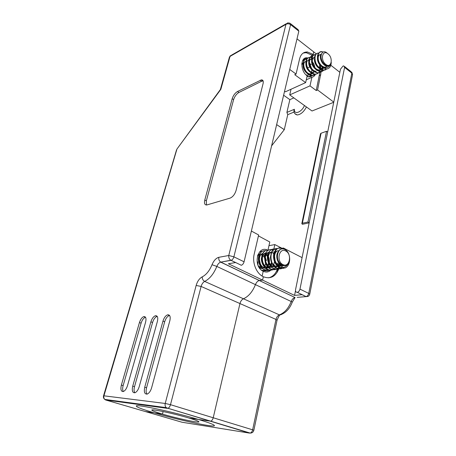 <?xml version="1.0" encoding="UTF-8"?>
<svg xmlns="http://www.w3.org/2000/svg" width="456" height="456" viewBox="0 0 456 456"><rect width="100%" height="100%" fill="white"/><g stroke="black" fill="none" stroke-linecap="round" stroke-linejoin="round"><path stroke-width="0.68" d="M145.025 411.454L182.029 422.239L249.58 433.114L167.962 408.28L250.224 433.08C251.393 432.67 252.202 431.581 252.641 429.826L253.838 430.322L277.026 320.3L275.983 319.428L201.113 286.442L170.487 404.689L252.641 429.826L275.983 319.428C276.575 317.125 277.721 315.609 279.414 314.874L279.819 315.01C285.53 313.238 289.702 308.917 292.33 302.049L216.828 266.418C213.744 273.879 209.697 278.878 204.676 281.42L279.414 314.874C284.595 312.787 288.545 308.29 291.264 301.37C292.136 299.204 293.402 297.933 295.055 297.546L220.835 262.109L231.106 260.336L235.564 262.559L228.405 263.75L262.588 280.104L259.293 280.52C257.668 280.964 256.392 282.315 255.463 284.561C252.573 291.743 248.571 296.48 243.453 298.777C241.783 299.581 240.62 301.177 239.959 303.553L213.22 417.764C212.724 419.588 211.903 420.728 210.746 421.179L198.525 419.491C174.215 412.099 134.868 403.737 136.315 406.096C136.732 407.197 142.751 409.459 154.367 412.885L145.236 411.517L154.367 412.885C177.811 419.833 214.172 427.688 214.434 425.676C214.554 424.81 209.253 422.746 198.525 419.491L210.746 421.179C211.903 420.728 212.724 419.588 213.22 417.764L239.959 303.553C240.62 301.177 241.783 299.581 243.453 298.777C248.571 296.48 252.573 291.743 255.463 284.561C256.392 282.315 257.668 280.964 259.293 280.52L262.588 280.104L263.34 276.752L262.662 276.399C256.13 272.95 252.111 262.411 254.203 254.095L258.649 234.971L251.376 231.049M303.012 59.935L307.236 57.844C300.236 56.698 300.128 71.073 307.162 75.844L305.64 82.604L285.405 91.799L284.572 91.217M261.772 79.863L262.456 80.341M270.87 270.151C268.584 272.169 266.03 272.545 263.209 271.28L262.132 276.085L263.209 271.28L262.884 271.115C252.516 266.019 257.532 244.769 267.643 250.196M297.01 38.846L313.722 51.904L313.158 54.429L311.824 55.09L311.266 57.593L311.824 55.09L313.158 54.429L307.486 52.001C303.508 51.853 300.88 54.11 299.615 58.778L296.064 74.06L289.737 69.466M310.929 59.086L310.855 59.4L310.929 59.086M258.438 235.889L269.792 241.999L267.951 250.19M262.422 251.262L259.698 251.803L262.616 251.279M307.236 57.844L308.017 57.975M296.064 74.06L294.73 74.698L305.64 82.604M127.498 385.622C126.483 388.791 125.098 390.758 123.348 391.522C121.051 391.67 120.395 389.515 121.381 385.058L139.439 322.529C140.499 319.325 141.953 317.347 143.805 316.601C145.857 316.458 146.456 318.311 145.606 322.153L127.498 385.622M151.597 387.851C150.577 391.162 149.112 393.237 147.202 394.075C144.592 394.28 143.777 391.995 144.746 387.218L162.969 321.092C164.04 317.729 165.596 315.643 167.631 314.834C169.94 314.646 170.681 316.589 169.854 320.671L151.597 387.851M139.2 386.705C138.179 389.943 136.76 391.966 134.93 392.758C132.485 392.935 131.755 390.718 132.736 386.107L150.885 321.833C151.951 318.55 153.45 316.521 155.393 315.74C157.565 315.58 158.232 317.473 157.394 321.434L139.2 386.705M236.077 190.448C234.829 194.398 232.822 196.952 230.058 198.126L206.842 204.961C204.727 205.075 204.043 203.433 204.784 200.036L232.184 98.713C233.272 95.407 235.051 93.007 237.519 91.508L261.379 79.868C263.049 79.84 263.614 81.094 263.078 83.63L236.077 190.448M309.157 65.556L309.481 65.396M311.157 64.592L309.994 63.703M290.632 23.74L298.138 29.691L298.834 31.162L244.074 261.801C243.521 263.659 242.598 264.811 241.304 265.267L241.201 265.284M147.009 394.126C145.994 392.77 145.84 390.661 146.558 387.788L164.684 321.759C165.75 318.402 167.306 316.322 169.347 315.512L169.575 315.461M134.839 392.787C133.91 391.47 133.802 389.424 134.514 386.665L152.572 322.477C153.632 319.2 155.137 317.176 157.081 316.401L157.212 316.373M123.342 391.522C122.499 390.239 122.43 388.261 123.137 385.605L141.103 323.161C142.158 319.958 143.611 317.986 145.47 317.245L145.51 317.233M206.477 205L206.346 200.868L233.603 99.653C234.692 96.353 236.47 93.953 238.938 92.46L261.59 81.276L263.106 80.877M230.434 55.638L229.442 57.12L220.373 89.524L220.829 89.37L177.059 148.912L220.368 89.547M292.33 302.06L295.055 297.546L220.687 262.137L230.81 260.251C229.237 259.116 228.559 257.532 228.769 255.497L285.952 24.339L287.713 22.88L289.908 23.17L290.58 24.63C289.03 23.627 287.491 23.53 285.952 24.339L230.046 56.396L220.829 89.37M176.956 149.044L103.934 395.814L165.226 403.463L196.148 285.456C197.414 281.249 199.443 278.382 202.242 276.849C206.272 274.768 209.532 270.727 212.017 264.719C213.79 260.558 216.07 258.09 218.857 257.304L228.769 255.497L233.888 256.825L244.074 261.801M303.206 53.056L306.158 52.668L311.824 55.09L312.822 55.928M301.826 223.594L320.522 133.728L321.087 133.226L302.391 223.229L301.826 223.594L302.379 224.301L309.168 222.853M277.755 269.194L277.026 272.568M295.511 290.723L294.559 295.397L302.066 294.707L300.675 293.972M333.729 102.281L312.029 110.99L289.714 94.899L309.994 85.865L316.225 90.533L317.575 89.952L321.172 71.706M294.884 113.629L297.261 114.963C300.743 114.524 303.804 111.862 306.449 106.972M271.605 145.834L284.282 129.681L287.764 114.644L294.074 112.045M291.031 89.239L289.714 94.899M293.858 97.892L289.868 99.636L283.621 95.236M287.764 114.644L286.898 112.393L294.405 109.269L293.886 110.683C293.892 112.94 295.021 114.365 297.261 114.963M289.868 99.636L286.898 112.393M284.282 129.681L276.644 124.608M310.764 66.365L310.382 66.542M310.023 66.718L308.53 67.431M308.336 67.522L307.703 67.824M306.261 79.851L311.898 77.263C313.414 76.973 314.56 76.027 315.33 74.431M265.426 271.964L267.569 271.668L267.21 271.964M258.871 257.492L260.387 263.944M260.251 265.871L259.669 268.242M268.966 245.681L274.831 244.587L273.828 249.113M311.898 77.263L309.994 85.865M316.316 53.928L313.722 51.904L313.158 54.429L313.91 55.051M321.172 71.518L321.087 69.66M321.047 69.278L320.386 65.858M317.575 89.952L333.763 102.115M339.84 72.299L330.851 65.276M302.083 257.629L283.432 248.03L282.03 248.281L274.831 244.587M283.222 248.999L283.432 248.03M294.559 295.397L262.588 280.104L263.34 276.752C270.431 279.34 275.589 276.695 278.827 268.812M278.861 268.704L279.226 267.45M279.306 267.125L279.385 266.76M299.974 289.127L344.593 67.391L343.784 65.881L342.975 66.069L340.461 69.255L295.573 289.577C295.34 291.361 295.87 292.285 297.164 292.336L297.266 292.325C298.6 291.954 299.501 290.888 299.974 289.127L308.746 293.419L309.738 294.268L309.219 295.437C308.592 295.756 309.424 296.4 306.056 296.571L302.066 294.707M309.744 294.228L352.534 74.75L351.844 73.137L344.593 67.391M307.709 296.491L297.141 297.358M257.885 261.801L257.942 265.078M316.225 90.533L319.827 72.527M277.978 266.965L278.154 266.167M278.28 265.58L279.055 262.018M281.871 249.033L282.03 248.281M268.555 277.846C272.631 276.866 275.561 273.999 277.333 269.251M302.391 223.229L307.965 222.032L326.53 131.277L321.087 133.226M326.53 131.277L327.664 132.063M307.965 222.032L309.191 222.733M261.904 255.046L260.433 254.613M259.304 254.653L257.64 255.354M285.747 251.005C279.157 247.135 276.022 261.408 282.851 264.526C289.474 268.202 292.416 254.129 285.747 251.005M280.816 264.018C274.067 258.712 278.496 245.716 284.829 249.478C291.139 252.236 291.378 265.774 284.909 268.042L280.138 267.712L279.015 267.022L280.383 267.421C284.071 268.031 286.87 266.464 288.773 262.707C287.172 265.455 285.029 266.258 282.344 265.118L280.816 264.018L279.129 267.062M282.401 248.873L282.332 248.839C280.109 247.762 278.137 247.893 276.433 249.232C274.768 250.96 273.856 252.675 273.685 254.38C272.876 259.396 275.356 265.62 279.534 267.615L283.689 268.356M283.073 248.982L282.72 248.765C274.575 243.601 269.998 261.402 279.015 267.022M260.929 251.359L259.852 251.632M261.117 269.849L262.006 270.317L267.051 270.573M263.853 250.834C260.963 250.954 258.427 254.938 258.398 258.922C258.404 260.707 258.831 262.662 259.681 264.793C260.513 266.788 262.052 268.459 264.303 269.81L264.588 269.946C266.811 270.75 268.561 270.813 269.832 270.134M265.358 250.737C257.703 249.455 256.243 266.03 264.674 269.758L270.026 270.151M266.806 250.304C265.717 250.065 262.964 252.373 262.371 253.884L261.351 258.695C261.351 263.368 264.286 268.042 267.279 269.382L267.569 269.519C269.502 270.322 271.257 270.385 272.842 269.701M268.327 250.213C260.655 248.896 259.196 265.574 267.655 269.325L267.946 269.462C269.747 270.231 271.44 270.317 273.036 269.718M272.813 250.27L271.354 249.797M271.155 249.768C268.664 248.645 264.326 253.108 264.394 256.905L265.438 263.42C265.882 264.662 268.242 268.174 270.294 268.943L274.569 269.644M273.549 250.39L273.195 250.207M272.979 250.11L271.525 249.7M271.326 249.677C263.642 248.326 262.183 265.107 270.67 268.892L270.961 269.029C272.773 269.804 274.478 269.889 276.074 269.285M275.869 249.751L274.392 249.261M274.187 249.227C271.16 248.252 267.188 253.205 267.438 256.181C267.182 257.936 267.529 260.199 268.476 262.975C269.524 265.426 271.149 267.267 273.338 268.504L273.628 268.647C275.281 269.302 276.615 269.49 277.624 269.211M274.364 249.141C266.657 247.75 265.204 264.64 273.72 268.453L274.01 268.59C275.829 269.371 277.544 269.456 279.146 268.846M275.857 248.685C274.808 248.372 271.93 250.903 271.451 252.242L270.414 257.15C270.739 262.285 272.739 265.928 276.421 268.065L276.712 268.202C278.884 269.029 280.662 269.091 282.053 268.385M277.43 248.594C269.713 247.169 268.259 264.166 276.809 268.008L277.1 268.145C278.924 268.932 280.645 269.017 282.258 268.402M261.881 270.471L265.597 270.915M270.208 270.077L271.457 269.422M273.777 267.005L274.136 266.395M275.344 262.639L274.501 255.645M273.737 254.123L272.477 252.442M273.024 269.627L274.278 268.909M274.455 268.778L275.658 267.626M275.829 267.421L276.952 265.631M277.1 265.312L277.824 263.049M278.348 262.143L278.462 260.969M276.262 269.211L277.533 268.527M277.715 268.396L278.941 267.284M279.334 268.772L280.622 268.071M281.295 267.547L283.039 265.409M280.223 249.688L279.699 249.352M259.749 268.35L262.211 268.339M263.255 267.832L265.757 268.396M263.642 267.541L264.263 266.92M264.469 266.652L265.648 263.893M265.757 263.22L264.714 257.857M264.366 257.281L262.445 255.349M264.862 256.192L266.464 260.65L264.799 256.563M259.606 254.038L257.817 254.864M259.213 267.586L262.776 268.829M264.885 268.339L265.375 268.077M266.589 267.085L267.182 266.367M267.376 266.076L268.527 263.083M268.635 262.354L267.746 257.002M267.415 256.386L266.127 254.779M260.142 264.93L263.249 267.826L265.54 268.219M266.167 268.373L268.362 267.615M268.612 267.444L270.174 265.854M270.818 264.725L271.508 262.417M263.18 264.623L266.213 267.393L268.772 267.963M269.183 267.934L271.377 267.148M271.633 266.977L272.221 266.492L274.9 267.073M272.557 266.156L273.201 265.335M273.822 264.201L274.518 261.721M274.603 260.826L273.885 256.517M271.035 253.023L268.909 252.453M268.55 252.481C266.8 252.755 265.569 254.015 264.845 256.255M266.258 264.298L269.205 266.948L269.958 266.834C264.417 264.457 263.819 253.889 268.521 252.538M277.59 260.667L276.775 255.742M269.365 263.967L272.232 266.498L274.706 266.92M275.31 267.039L277.516 266.196M277.772 266.013L279.927 263.169M272.506 263.631L275.287 266.047L278.012 266.623M278.428 266.583L281.717 264.754M278.901 250.954C276.729 250.572 275.122 251.689 274.079 254.294M275.68 263.283L278.382 265.586C280.161 266.401 281.814 266.372 283.347 265.5M278.565 251.45C275.224 254.391 276.786 263.032 281.512 265.124L284.909 265.631M264.56 255.799L263.032 254.471M262.268 254.106L261.419 253.895M259.561 254.129L257.418 256.072M258.136 265.557L261.049 268.156L262.548 268.641M265.261 268.385L265.574 268.248M265.854 268.111L267.518 266.76M267.723 266.509L268.994 264.047M269.336 262.502C269.61 259.909 269.114 257.674 267.854 255.81M267.552 255.406L266.418 254.283M265.238 253.621L264.343 253.388M262.513 253.604C257.891 255.064 258.535 265.392 263.99 267.718M266.053 268.276L268.567 267.797M268.846 267.655L270.516 266.264M270.721 266.008L270.955 265.688M271.263 265.181L271.993 263.448M268.236 253.131L267.7 252.955M265.5 253.074C260.838 254.476 261.459 264.93 266.954 267.279L266.213 267.393M271.269 252.635L270.288 252.362M278.166 261.829L278.337 260.69M274.335 252.139L273.309 251.837M271.576 251.997C266.834 253.285 267.41 263.984 272.99 266.384M275.219 266.965L277.744 266.401M278.023 266.247L280.4 263.659M275.287 266.047L277.829 266.475M278.342 266.515L282.133 265.01M279.072 250.732C273.412 249.951 272.665 262.65 279.163 265.472C280.793 266.219 282.315 266.258 283.74 265.591M303.058 63.851L301.804 64.034M327.984 53.814C322.455 49.094 320.015 60.186 325.732 64.342C331.29 68.93 333.587 57.941 327.984 53.814M323.236 52.041L322.09 51.699C316.703 50.473 316.407 61.777 322.318 66.684L323.486 67.226C326.616 68.343 328.987 67.414 330.6 64.427C329.876 65.607 328.861 66.126 327.556 65.977L325.27 64.934L323.988 63.675C318.271 57.906 321.759 48.325 327.049 53.044M322.318 66.684L326.245 68.873L327.237 68.896C329.853 68.212 331.187 65.995 331.244 62.233M322.09 51.699L321.725 51.881C319.285 51.562 317.114 54.11 317.496 57.559C317.889 61.777 319.713 65.145 322.962 67.653L326.177 68.902L327.237 68.896M304.266 60.158L302.602 60.671M306.945 58.949C304.448 59.206 303.154 61.036 303.058 64.45C303.662 69.016 304.95 71.814 308.433 74.425L311.619 75.622L314.138 75.149M307.082 58.778C301.701 58.522 302.51 70.406 308.786 74.26L311.972 75.457L315.637 74.146M308.37 57.798C306.17 59.098 305.412 61.446 306.09 64.86C306.996 68.565 308.729 71.313 311.283 73.097L314.475 74.305L317.011 73.826M313.489 58.915L312.645 58.271M311.887 57.844L310.143 57.382M309.926 57.382C304.534 57.08 305.343 69.044 311.642 72.931L314.834 74.14C316.806 74.288 318.356 73.41 319.485 71.501M311.22 56.39C309.06 57.724 308.296 60.038 308.923 63.333L310.194 67.066L314.161 71.757L317.353 72.977L319.884 72.504M312.793 55.968C307.39 55.632 308.199 67.67 314.52 71.586L317.718 72.806C319.707 72.96 321.263 72.071 322.392 70.133M315.552 54.731C312.884 54.72 311.397 57.604 311.625 60.101C312.126 64.809 313.939 68.24 317.068 70.401L320.266 71.632L322.802 71.159M315.689 54.549C310.268 54.173 311.089 66.28 317.433 70.23L320.631 71.461L324.341 70.121M317.011 53.529C314.811 54.857 314.059 57.205 314.743 60.58C315.472 64.136 317.228 66.958 319.998 69.033L323.207 70.275L325.744 69.808M319.154 53.152L318.847 53.118M318.613 53.113C313.187 52.697 314.002 64.872 320.368 68.862L323.578 70.104L327.14 68.907M307.013 76.488L308.792 76.927L311.305 76.454M307.082 76.198L309.145 76.768L312.793 75.468M319.61 71.267L320.277 69.215M320.34 68.845L320.46 67.157M322.381 62.044L321.195 59.263M322.517 69.899L323.179 67.796M308.564 70.788L308.507 70.378M308.911 76.739C311.14 75.519 312.098 73.131 311.79 69.557M311.676 68.765L310.04 64.324M303.109 63.184L301.849 63.447M311.283 69.289L311.231 68.816M311.043 67.784L309.59 64.461M308.991 63.658L308.706 63.35M303.075 64.832C302.921 68.047 304.175 70.811 306.848 73.114M308.353 73.952L309.732 74.271L312.138 73.604M312.406 73.387L313.705 71.432M311.915 62.443L311.59 62.062M305.902 63.373C305.708 66.661 306.996 69.489 309.755 71.843M311.243 72.652L312.571 72.954L313.283 72.618C307.481 72.493 304.135 60.608 308.826 60.129M311.665 59.063C310.536 58.955 309.687 59.479 309.117 60.631M308.752 61.902C308.53 65.265 309.841 68.149 312.691 70.555M314.161 71.335L315.432 71.62L316.156 71.284C310.319 71.147 306.979 59.132 311.71 58.727M319.57 68.263L319.639 64.085M311.636 60.42C311.374 63.851 312.713 66.793 315.655 69.249M317.114 70.007L318.328 70.275L320.836 69.534M321.104 69.306L322.375 67.22M322.637 63.333L320.414 58.168M314.925 57.712C313.021 60.996 316.909 68.833 321.246 68.913L323.788 68.155M321.081 54.999L320.477 54.834C319.348 54.657 318.482 55.125 317.872 56.236M317.49 57.422C317.159 60.996 318.55 64.051 321.662 66.599M324.632 67.556L327.482 66.012M321.366 54.019C318.391 56.538 322.289 66.046 327.174 66.154L329.124 65.784M304.067 62.871L303.781 62.842M303.149 62.888L301.826 63.692M305.999 74.835L307.623 75.257L309.362 74.966M309.704 74.79L311.288 73.102M311.437 72.789L312.024 69.836M305.976 61.514C301.325 62.073 304.676 73.832 310.439 73.946L312.217 73.638M312.554 73.462L314.133 71.74M314.794 67.465C314.475 65.043 313.591 63.07 312.143 61.554M317.69 67.174L317.69 66.889M320.055 68.639L320.557 65.39M314.617 57.313C309.846 57.633 313.181 69.785 319.052 69.933L320.938 69.586M321.275 69.397L322.837 67.562M316.116 63.561C317.547 66.496 319.502 68.166 321.982 68.571L321.246 68.913M321.212 54.475C318.533 54.492 317.644 56.607 318.55 60.825M319.474 62.974C320.927 65.464 322.745 66.872 324.94 67.197L327.944 66.006M162.461 414.094L163.128 411.546L162.461 414.094L154.367 412.885L162.461 414.094C176.711 418.34 198.964 423.128 198.919 421.88C198.936 421.327 195.652 420.061 189.069 418.078L198.525 419.491C174.215 412.099 134.868 403.737 136.315 406.096C136.732 407.197 142.751 409.459 154.367 412.885C177.811 419.833 214.172 427.688 214.434 425.676C214.554 424.81 209.253 422.746 198.525 419.491L189.069 418.078C174.5 413.672 151.164 408.696 151.831 410.075C152.008 410.708 155.553 412.047 162.461 414.094M176.546 149.87L103.54 395.825L103.934 395.814C103.563 397.256 103.837 398.453 104.749 399.41L166.178 407.63L167.962 408.28C169.09 407.784 169.928 406.587 170.487 404.689L165.226 403.463C164.855 405.145 165.169 406.53 166.178 407.63L167.358 408.348L105.826 400.032L145.236 411.517M218.857 257.304C218.504 259.356 219.097 260.917 220.636 262.006L220.687 262.137C219.102 262.656 217.814 264.087 216.828 266.418L212.017 264.719M202.242 276.849C202.162 278.924 202.971 280.446 204.676 281.42C203.034 282.304 201.848 283.98 201.113 286.442L196.148 285.456M298.834 31.162L290.58 24.63L233.888 256.825C233.324 258.695 232.395 259.869 231.106 260.336L241.304 265.267M146.558 387.788L144.746 387.218M164.684 321.759L162.969 321.092M134.514 386.665L132.736 386.107M152.572 322.477L150.885 321.833M123.137 385.605L121.381 385.058M141.103 323.161L139.439 322.529M206.346 200.868L204.784 200.036M233.603 99.653L232.184 98.713M238.938 92.46L237.519 91.508M261.59 81.276L260.148 80.262M229.442 57.12L231.602 55.096L286.231 23.735M105.558 399.94L104.749 399.41C103.586 398.481 103.181 397.284 103.54 395.825M297.266 292.325L306.056 296.571C307.39 296.212 308.284 295.163 308.746 293.419L351.844 73.137L351.023 71.615L344.588 66.519M253.838 430.322C253.319 432.145 252.111 433.063 250.224 433.08L250.925 433.057M277.031 320.266C278.565 316.749 279.494 314.999 279.813 315.016L281.375 314.526M319.485 75.508L320.825 74.898M294.405 109.269C293.715 115.214 301.798 112.324 304.448 105.524M259.926 251.689L262.85 251.165M169.347 315.512L167.631 314.834M157.081 316.401L155.393 315.74M145.47 317.245L143.805 316.601M262.827 80.889L261.379 79.868M306.158 52.668L307.486 52.001M352.562 74.607L351.81 72.191M279.534 267.615L279.864 267.564M282.332 248.833L282.72 248.765M264.303 269.81L264.674 269.758M267.279 269.382L267.655 269.325M270.294 268.943L270.67 268.892M273.338 268.504L273.72 268.453M276.421 268.06L276.809 268.008M260.325 268.265L261.049 268.156M278.382 265.586L279.163 265.472M281.512 265.124L282.167 265.027M301.786 64.501L303.058 63.88M308.792 76.927L309.139 76.768M311.619 75.622L311.972 75.457M314.475 74.305L314.834 74.14M317.353 72.977L317.718 72.806M320.266 71.632L320.631 71.461M323.207 70.275L323.572 70.104M309.732 74.271L310.439 73.946M318.328 70.275L319.052 69.933M320.477 54.834L321.212 54.481M324.319 67.482L324.94 67.197M327.174 66.154L327.556 65.977"/></g></svg>
